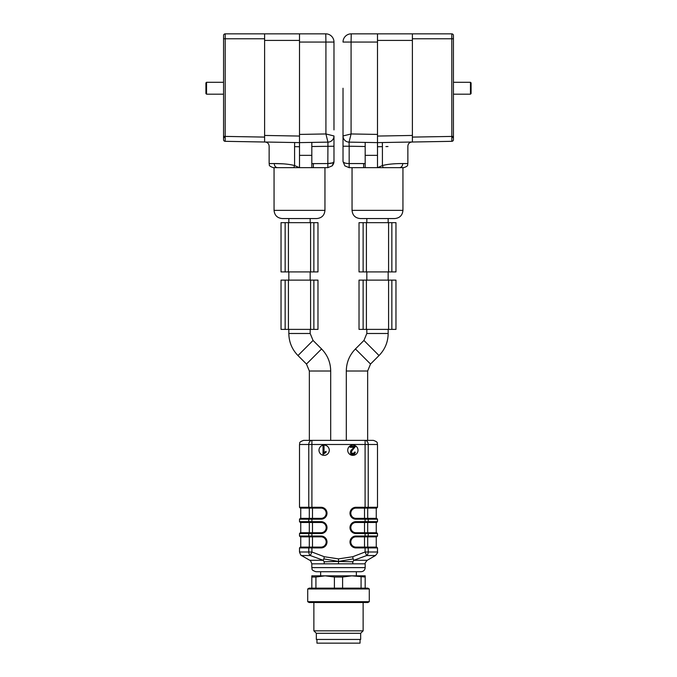 <?xml version="1.0" encoding="UTF-8"?>
<svg xmlns="http://www.w3.org/2000/svg" width="677" height="677" viewBox="0 0 677 677"><rect width="100%" height="100%" fill="white"/><g stroke="black" fill="none" stroke-linecap="round" stroke-linejoin="round"><path stroke-width="1.02" d="M343.019 88.238L343.019 134.41M288.834 333.49C288.961 342.046 292.007 349.4 297.973 355.543L313.062 340.455L310.176 333.49L288.834 333.49L288.834 329.386M388.166 329.386L388.166 333.49L366.824 333.49L366.824 329.386M320.644 575.831L320.644 571.726L356.356 571.726L356.356 575.831M338.5 558.88L324.283 556.731L311.902 551.992L310.337 555.546L301.561 555.546C301.206 555.969 300.52 554.785 299.505 551.992L308.771 551.992A4.104 3.131 90 0 0 310.337 555.546L323.191 560.285L324.156 561.783L338.5 561.436L338.5 563.839L352.717 563.839L352.844 561.783L338.5 561.436L353.149 558.906L352.717 556.731L338.5 558.88L338.5 561.436L323.851 558.906L324.283 556.731M347.733 450.23A5.128 5.128 0 0 0 352.869 455.367A5.128 5.128 0 0 0 357.998 450.23A5.128 5.128 0 0 0 352.869 445.102A5.128 5.128 0 0 0 347.733 450.23M319.002 450.23A5.128 5.128 0 0 0 324.131 455.367A5.128 5.128 0 0 0 329.267 450.23A5.128 5.128 0 0 0 324.131 445.102A5.128 5.128 0 0 0 319.002 450.23M324.156 561.783L324.283 563.839L338.5 563.839M352.717 556.731L365.098 551.992L377.495 551.992L377.495 547.921L368.229 547.921L368.229 551.992A4.104 3.131 -90 0 1 366.663 555.546L353.809 560.285L367.23 560.285L375.439 555.546L366.663 555.546L365.098 551.992L365.098 547.921L355.941 547.921A5.949 5.949 0 0 1 349.992 541.972A5.949 5.949 0 0 1 355.941 536.023L365.098 536.023L365.098 533.552L355.941 533.552A5.949 5.949 0 0 1 349.992 527.603A5.949 5.949 0 0 1 355.941 521.654L365.098 521.654L365.098 519.191L355.941 519.191A5.949 5.949 0 0 1 349.992 513.242A5.949 5.949 0 0 1 355.941 507.285L365.098 507.285L365.098 444.484L311.902 444.484L311.902 440.38A4.104 3.131 90 0 0 308.771 444.484L299.505 444.484C300.292 443.274 297.998 442.335 303.609 440.38L367.645 440.38L367.645 371.013L346.302 371.013L346.302 440.38L330.698 440.38L330.698 371.013L309.355 371.013L309.355 440.38M365.098 440.38A4.104 3.131 90 0 1 368.229 444.484L365.098 444.484L365.098 440.38L373.391 440.38C379.002 442.335 376.708 443.274 377.495 444.484L368.229 444.484L368.229 507.285L377.495 507.285L376.674 508.105L355.941 508.105A5.128 5.128 0 0 0 350.813 513.242A5.128 5.128 0 0 0 355.941 518.37L376.674 518.37L377.495 519.191L368.229 519.191L368.229 521.654L377.495 521.654L376.674 522.475L355.941 522.475A5.128 5.128 0 0 0 350.813 527.603A5.128 5.128 0 0 0 355.941 532.731L376.674 532.731L377.495 533.552L368.229 533.552L368.229 536.023L377.495 536.023L376.674 536.844L355.941 536.844A5.128 5.128 0 0 0 350.813 541.972A5.128 5.128 0 0 0 355.941 547.101L376.674 547.101L377.495 547.921M361.078 571.726L315.922 571.726C310.311 569.78 312.605 568.841 311.818 567.622L365.182 567.622C364.937 570.119 363.566 571.49 361.078 571.726M352.844 561.783L353.809 560.285L353.149 558.906M301.561 555.546L309.77 560.285L323.191 560.285L323.851 558.906M299.505 444.484L299.505 507.285L308.771 507.285L308.771 444.484L311.902 444.484L311.902 507.285L321.059 507.285A5.949 5.949 0 0 1 327.008 513.242A5.949 5.949 0 0 1 321.059 519.191L311.902 519.191L311.902 521.654L321.059 521.654A5.949 5.949 0 0 1 327.008 527.603A5.949 5.949 0 0 1 321.059 533.552L311.902 533.552L311.902 536.023L321.059 536.023A5.949 5.949 0 0 1 327.008 541.972A5.949 5.949 0 0 1 321.059 547.921L311.902 547.921L311.902 551.992L308.771 551.992L308.771 547.921L299.505 547.921L300.326 547.101L321.059 547.101A5.128 5.128 0 0 0 326.187 541.972A5.128 5.128 0 0 0 321.059 536.844L300.326 536.844L299.505 536.023L308.771 536.023L308.771 533.552L299.505 533.552L299.505 536.023M311.902 536.844L311.902 536.023L308.771 536.023A0.821 0.626 90 0 0 309.397 536.844L300.74 536.844L300.74 547.101L321.059 547.101A5.128 5.128 0 0 0 326.187 541.972A5.128 5.128 0 0 0 321.059 536.844L321.059 536.023M312.478 547.101L312.478 536.844L321.059 536.844M299.505 533.552L300.326 532.731L321.059 532.731A5.128 5.128 0 0 0 326.187 527.603A5.128 5.128 0 0 0 321.059 522.475L300.326 522.475L299.505 521.654L308.771 521.654L308.771 519.191L299.505 519.191L299.505 521.654M321.059 533.552L321.059 532.731A5.128 5.128 0 0 0 326.187 527.603A5.128 5.128 0 0 0 321.059 522.475L311.902 522.475L311.902 521.654L308.771 521.654A0.821 0.626 90 0 0 309.397 522.475L300.74 522.475L300.74 532.731L309.304 532.731L309.304 522.475M309.397 532.731A0.821 0.626 90 0 0 308.771 533.552L311.902 533.552L311.902 532.731L309.304 532.731M299.505 519.191L300.326 518.37L321.059 518.37A5.128 5.128 0 0 0 326.187 513.242A5.128 5.128 0 0 0 321.059 508.105L300.326 508.105L299.505 507.285M321.059 519.191L321.059 518.37A5.128 5.128 0 0 0 326.187 513.242A5.128 5.128 0 0 0 321.059 508.105L321.059 507.285M312.478 518.37L312.478 508.105L321.059 508.105M309.304 508.105L300.74 508.105L300.74 518.37L309.304 518.37L309.304 508.105M309.397 518.37A0.821 0.626 90 0 0 308.771 519.191L311.902 519.191L311.902 518.37L309.304 518.37M367.603 532.731A0.821 0.626 -90 0 1 368.229 533.552L365.098 533.552L365.098 532.731L367.696 532.731L367.696 522.475L376.674 522.475M367.603 518.37A0.821 0.626 -90 0 1 368.229 519.191L365.098 519.191L365.098 518.37L367.696 518.37L367.696 508.105L376.674 508.105M355.941 507.285L355.941 508.105L365.098 508.105L365.098 507.285L368.229 507.285A0.821 0.626 -90 0 1 367.603 508.105M367.696 518.37L376.26 518.37L376.26 508.105M355.941 547.921L355.941 547.101L367.696 547.101L367.696 536.844L376.674 536.844M324.038 446.126L323.031 446.126L323.031 454.369L326.06 452.312L326.06 451.339L324.038 452.549L324.038 446.126M350.153 446.329L350.153 447.302L354.173 447.302L351.033 450.323C349.67 453.835 350.855 455.054 354.587 453.971L355.383 452.202L354.35 452.092L353.91 453.302L351.625 453.328L351.668 451.11L355.577 446.329L350.153 446.329M395.969 280.126L395.969 329.386L395.969 280.126L391.856 280.126L391.856 329.386L395.969 329.386M359.022 329.386L359.022 280.126L359.022 329.386L391.856 329.386L391.856 280.126L388.573 280.126L388.573 329.386M359.022 280.126L363.126 280.126L363.126 329.386M363.126 280.126L388.573 280.126M366.824 280.126L366.824 271.917M359.022 222.665L359.022 271.917L359.022 222.665L391.856 222.665L391.856 271.917L395.969 271.917L395.969 222.665L395.969 271.917M363.126 222.665L363.126 271.917L391.856 271.917L391.856 222.665L395.969 222.665M359.022 271.917L363.126 271.917M366.824 222.665L366.824 218.561M281.031 280.126L317.978 280.126L317.978 329.386L281.031 329.386L281.031 280.126L281.031 329.386M285.144 280.126L285.144 329.386L285.144 280.126M313.874 280.126L313.874 329.386M288.834 280.126L288.834 271.917M313.874 271.917L317.978 271.917L317.978 222.665L313.874 222.665L313.874 271.917L285.144 271.917L285.144 222.665L313.874 222.665M285.144 222.665L285.144 271.917L281.031 271.917L281.031 222.665L285.144 222.665M281.031 222.665L281.031 271.917M288.834 222.665L288.834 218.561M369.287 601.692L307.713 601.692L307.713 588.973L369.287 588.973L369.287 601.692L367.865 602.513L309.135 602.513L307.713 601.692M369.287 588.973L367.865 588.144L309.135 588.144L307.713 588.973M365.182 577.016L351.837 575.831L365.182 575.831L365.182 588.144M361.078 588.144L361.078 577.016M342.604 577.016L334.396 577.016L325.163 575.831L351.837 575.831L342.604 577.016L342.604 588.144M334.396 588.144L334.396 577.016M311.818 588.144L311.818 575.831L325.163 575.831L315.922 577.016L315.922 588.144M315.922 577.016L311.818 577.016M363.126 602.513L363.126 630.837L313.874 630.837L313.874 602.513M363.126 630.837L360.663 633.3L316.337 633.3L313.874 630.837M360.663 633.3L360.663 639.452L316.337 639.452L316.337 633.3M316.954 639.452L316.954 643.15L360.046 643.15L360.046 639.452M332.179 162.954L327.829 163.555L327.939 142.128A6.161 6.152 0 0 0 333.981 135.967L333.981 161.507L332.179 165.857L327.829 167.659L299.505 167.659L299.505 142.619L225.187 141.324L264.614 142.018L264.614 33.85L225.213 33.85L325.772 33.85A8.209 8.209 0 0 1 333.981 42.059L333.981 129.899M293.784 167.659L299.505 167.659L294.58 165.586L293.784 167.659L273.237 167.659C267.297 165.408 270.047 164.756 269.133 163.555L274.27 163.555C279.042 163.538 288.377 163.775 294.58 165.586L294.58 146.638C260.002 145.953 260.002 145.953 294.58 146.638C260.002 145.953 260.002 145.953 294.58 146.638L299.505 146.731M333.981 135.967A6.161 6.161 0 0 1 327.939 142.128A6.161 6.152 180 0 0 333.981 135.967A6.161 6.161 0 0 1 327.939 142.128L325.916 133.953L333.981 135.967A6.161 6.161 0 0 1 327.939 142.128L299.505 142.619L299.505 134.418L299.505 142.619L225.187 141.324L225.187 136.407L264.614 137.093M327.939 142.128L325.916 133.953L325.916 42.059L333.981 42.059L333.981 101.575M333.981 109.378L333.981 105.273M311.818 163.639L327.829 163.555C331.451 163.495 333.499 162.819 333.981 161.507L333.981 146.232L311.818 146.511M283.282 163.842L274.27 163.555A4.104 3.275 90 0 0 277.545 167.659M299.505 155.346L311.818 155.346L311.818 142.407M311.818 155.346L311.818 167.659M325.772 33.85L325.916 42.059L299.505 42.059L299.505 33.85L299.505 134.418L325.916 133.953M264.614 135.451L299.505 136.06L299.505 142.619M223.571 35.492A1.642 1.642 0 0 1 225.213 33.85L225.213 33.85A1.642 1.642 0 0 0 223.571 35.492L223.571 38.775L223.571 35.492A1.642 1.642 0 0 1 225.213 33.85L225.187 136.407L223.571 136.407L223.571 38.775L264.614 38.775M223.571 138.083L225.009 136.449L223.571 138.083L223.571 139.682L223.571 94.188L206.536 94.188L206.536 82.281L223.571 82.281L223.571 38.775M310.176 222.665L310.176 218.561L316.743 218.561L282.267 218.561C277.282 218.07 274.54 215.337 274.058 210.352L324.952 210.352L324.952 167.659M313.366 163.555L313.366 167.659M223.571 139.682A1.642 1.642 0 0 0 225.187 141.324A1.642 1.642 0 0 1 223.571 139.682A1.642 1.642 0 0 0 225.187 141.324M343.019 161.507L344.821 165.857L343.019 161.507C343.51 162.81 345.558 163.495 349.171 163.555L363.634 163.555L363.634 167.659L349.171 167.659L344.821 165.857L343.019 161.507L343.019 109.378M363.634 167.659L377.495 167.659L365.182 167.659L365.182 142.407M402.73 163.555L407.867 163.555L407.867 146.122C408.104 143.668 409.45 142.305 411.904 142.026L451.813 141.324L377.495 142.619L382.344 142.534L382.42 146.638C416.998 145.953 416.998 145.953 382.42 146.638L382.42 165.586C388.564 163.775 398.017 163.538 402.73 163.555A4.104 3.275 90 0 1 399.455 167.659L377.495 167.659L382.42 165.586L383.216 167.659M365.182 155.346L377.495 155.346L377.495 142.619L349.061 142.128L349.171 146.232L343.019 146.232M377.495 40.417L377.495 42.059L351.084 42.059L351.228 33.85L451.787 33.85L377.495 33.85L377.495 142.619L377.495 136.06L412.386 135.451L412.386 40.417L377.495 40.417L377.495 33.85M343.019 101.575L343.019 105.273M412.386 135.451L412.386 142.018L451.813 141.324L451.787 33.85A1.642 1.642 0 0 1 453.429 35.492L453.429 139.682L453.429 136.407L453.429 138.083L453.429 136.407L412.386 137.093M412.386 38.775L453.429 38.775L453.429 35.492A1.642 1.642 0 0 0 451.787 33.85L412.386 33.85L412.386 40.417M407.867 163.555C407.08 164.773 409.373 165.713 403.763 167.659L399.455 167.659M385.932 146.57L387.989 146.528M377.495 155.346L377.495 167.659M343.019 135.967A6.161 6.152 180 0 0 349.061 142.128L351.084 133.953L343.019 135.967A6.161 6.161 0 0 0 349.061 142.128L351.084 133.953L377.495 134.418L377.495 142.619L451.813 141.324A1.642 1.642 0 0 0 453.429 139.682A1.642 1.642 0 0 1 451.813 141.324L411.904 142.026M453.429 138.083L451.991 136.449L453.429 138.083M402.942 210.352C402.46 215.337 399.718 218.07 394.733 218.561L360.257 218.561C355.264 218.07 352.531 215.337 352.048 210.352L402.942 210.352L402.942 167.659M351.228 33.85A8.209 8.209 0 0 0 343.019 42.059L351.084 42.059L351.084 133.953M206.536 94.188L205.918 93.57L205.918 82.899L206.536 82.281M470.464 82.281L471.082 82.899L471.082 93.57L470.464 94.188L470.464 82.281L453.429 82.281M365.098 536.844L365.098 536.023L368.229 536.023A0.821 0.626 -90 0 1 367.603 536.844M365.098 522.475L365.098 521.654L368.229 521.654A0.821 0.626 -90 0 1 367.603 522.475M311.902 547.101L311.902 547.921L308.771 547.921A0.821 0.626 90 0 1 309.397 547.101M324.283 563.839L311.818 563.839L311.818 567.622M352.717 563.839L365.182 563.839L365.182 567.622M367.603 547.101A0.821 0.626 -90 0 1 368.229 547.921L365.098 547.921L365.098 547.101M309.397 508.105A0.821 0.626 90 0 1 308.771 507.285L311.902 507.285L311.902 508.105M309.304 547.101L309.304 536.844M312.478 532.731L312.478 522.475M364.522 532.731L364.522 522.475M364.522 518.37L364.522 508.105M364.522 547.101L364.522 536.844M321.059 522.475L321.059 521.654M321.059 547.101L321.059 547.921M355.941 518.37L355.941 519.191M355.941 522.475L355.941 521.654M355.941 532.731L355.941 533.552M355.941 536.844L355.941 536.023M297.973 355.543L306.469 364.048L321.567 348.951C327.533 355.095 330.579 362.449 330.698 371.013M366.824 333.49L363.938 340.455L355.433 348.951L370.531 364.048L367.645 371.013M363.938 340.455L379.027 355.543L370.531 364.048M366.409 280.126L366.409 329.386M388.573 222.665L388.573 271.917M366.409 222.665L366.409 271.917M288.427 280.126L288.427 329.386M310.591 280.126L310.591 329.386M310.591 222.665L310.591 271.917M288.427 222.665L288.427 271.917M299.505 40.417L264.614 40.417M294.656 142.534L294.58 146.638M327.829 167.659L327.829 163.555M365.182 146.511L349.171 146.232L349.171 167.659M363.634 163.555L365.182 163.639M382.42 146.638L377.495 146.731M310.176 333.49L310.176 329.386M377.495 533.552L377.495 536.023M377.495 444.484L377.495 507.285M377.495 519.191L377.495 521.654M299.505 547.921L299.505 551.992M377.495 551.992C378.037 552.077 377.351 553.261 375.439 555.546M365.182 563.839C364.632 563.746 365.318 562.562 367.23 560.285M309.77 560.285C310.117 559.854 310.802 561.038 311.818 563.839M376.26 522.475L376.26 532.731M376.26 536.844L376.26 547.101M306.469 364.048L309.355 371.013M313.062 340.455L321.567 348.951M355.433 348.951C349.467 355.095 346.421 362.449 346.302 371.013M388.166 333.49C388.039 342.046 384.993 349.4 379.027 355.543M388.166 280.126L388.166 271.917M388.166 222.665L388.166 218.561M310.176 280.126L310.176 271.917M274.058 210.352L274.058 167.659M265.096 142.026C267.55 142.305 268.896 143.668 269.133 146.122L269.133 163.555M324.952 210.352C324.469 215.337 321.736 218.07 316.743 218.561M333.744 163.191L333.939 162.209M332.179 165.857C333.304 164.494 333.905 163.047 333.981 161.507M352.048 210.352L352.048 167.659M470.464 94.188L453.429 94.188"/></g></svg>

